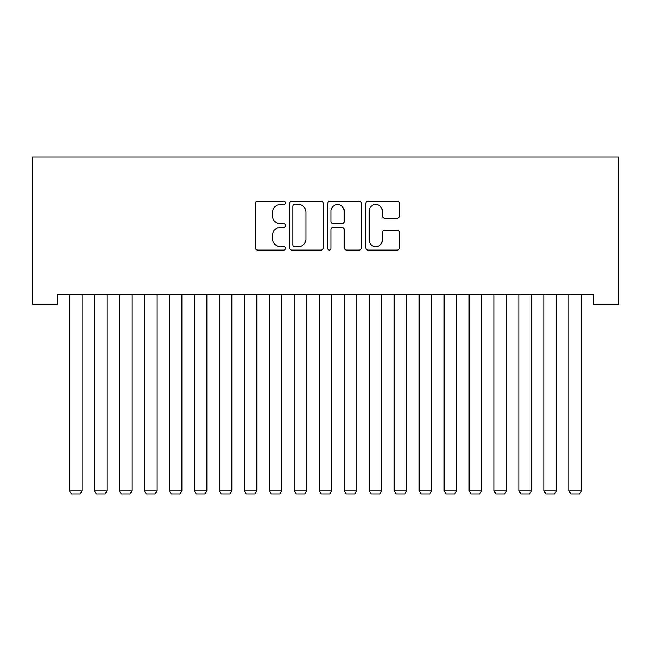 <?xml version="1.0" encoding="UTF-8"?>
<svg xmlns="http://www.w3.org/2000/svg" width="651" height="651" viewBox="0 0 651 651"><rect width="100%" height="100%" fill="white"/><g stroke="black" fill="none" stroke-linecap="round" stroke-linejoin="round"><path stroke-width="0.98" d="M285.545 202.778A1.717 1.717 0 0 0 283.828 201.061L257.78 201.061A2.449 2.449 0 0 0 255.33 203.511L255.33 247.64A2.449 2.449 0 0 0 257.78 250.09L283.828 250.09A1.717 1.717 0 0 0 285.545 248.373A1.717 1.717 0 0 0 283.828 246.656L280.459 246.656A7.845 7.845 0 0 1 272.614 238.811L272.614 235.141A7.845 7.845 0 0 1 280.459 227.297L283.828 227.297A1.717 1.717 0 0 0 285.545 225.58A1.717 1.717 0 0 0 283.828 223.863L280.459 223.863A7.845 7.845 0 0 1 272.614 216.018L272.614 212.34A7.845 7.845 0 0 1 280.459 204.495L283.828 204.495A1.717 1.717 0 0 0 285.545 202.778M397.143 218.345A2.449 2.449 0 0 0 399.592 215.896L399.592 203.511A2.449 2.449 0 0 0 397.143 201.061L368.214 201.061A2.449 2.449 0 0 0 365.764 203.511L365.764 247.64A2.449 2.449 0 0 0 368.214 250.09L397.143 250.09A2.449 2.449 0 0 0 399.592 247.64L399.592 232.684A2.449 2.449 0 0 0 397.143 230.234L384.765 230.234A2.449 2.449 0 0 0 382.308 232.684L382.308 240.105A6.559 6.559 0 0 1 375.757 246.656A6.559 6.559 0 0 1 369.198 240.105L369.198 211.054A6.559 6.559 0 0 1 375.757 204.495A6.559 6.559 0 0 1 382.308 211.054L382.308 215.896A2.449 2.449 0 0 0 384.765 218.345L397.143 218.345M593.476 294.26L57.524 294.26L57.524 304.245L32.55 304.245L32.55 156.899L618.45 156.899L618.45 304.245L593.476 304.245L593.476 294.26M323.352 203.511A2.449 2.449 0 0 0 320.902 201.061L291.974 201.061A2.449 2.449 0 0 0 289.524 203.511L289.524 247.64A2.449 2.449 0 0 0 291.974 250.09L320.902 250.09A2.449 2.449 0 0 0 323.352 247.64L323.352 203.511M330.098 201.061L359.026 201.061A2.449 2.449 0 0 1 361.476 203.511L361.476 247.64A2.449 2.449 0 0 1 359.026 250.09L346.641 250.09A2.449 2.449 0 0 1 344.192 247.64L344.192 229.746A2.449 2.449 0 0 0 341.742 227.297L333.532 227.297A2.449 2.449 0 0 0 331.074 229.746L331.074 248.373A1.717 1.717 0 0 1 329.357 250.09A1.717 1.717 0 0 1 327.648 248.373L327.648 203.511A2.449 2.449 0 0 1 330.098 201.061M294.675 204.495A1.717 1.717 0 0 0 292.958 206.212L292.958 244.947A1.717 1.717 0 0 0 294.675 246.656L298.231 246.656A7.845 7.845 0 0 0 306.076 238.811L306.076 212.34A7.845 7.845 0 0 0 298.231 204.495L294.675 204.495M344.192 211.176A6.559 6.559 0 0 0 337.633 204.617A6.559 6.559 0 0 0 331.074 211.176L331.074 221.413A2.449 2.449 0 0 0 333.532 223.863L341.742 223.863A2.449 2.449 0 0 0 344.192 221.413L344.192 211.176M82.002 294.26L82.002 490.854L69.511 490.854L69.511 294.26M82.002 490.854L80.13 494.101L71.382 494.101L69.511 490.854M106.976 294.26L106.976 490.854L94.485 490.854L94.485 294.26M106.976 490.854L105.104 494.101L96.356 494.101L94.485 490.854M131.95 294.26L131.95 490.854L119.459 490.854L119.459 294.26M131.95 490.854L130.078 494.101L121.33 494.101L119.459 490.854M156.924 294.26L156.924 490.854L144.432 490.854L144.432 294.26M156.924 490.854L155.052 494.101L146.312 494.101L144.432 490.854M181.898 294.26L181.898 490.854L169.406 490.854L169.406 294.26M181.898 490.854L180.026 494.101L171.286 494.101L169.406 490.854M206.872 294.26L206.872 490.854L194.38 490.854L194.38 294.26M206.872 490.854L205 494.101L196.26 494.101L194.38 490.854M231.846 294.26L231.846 490.854L219.363 490.854L219.363 294.26M231.846 490.854L229.974 494.101L221.234 494.101L219.363 490.854M256.82 294.26L256.82 490.854L244.337 490.854L244.337 294.26M256.82 490.854L254.948 494.101L246.208 494.101L244.337 490.854M281.793 294.26L281.793 490.854L269.311 490.854L269.311 294.26M281.793 490.854L279.922 494.101L271.182 494.101L269.311 490.854M306.767 294.26L306.767 490.854L294.285 490.854L294.285 294.26M306.767 490.854L304.896 494.101L296.156 494.101L294.285 490.854M331.741 294.26L331.741 490.854L319.259 490.854L319.259 294.26M331.741 490.854L329.87 494.101L321.13 494.101L319.259 490.854M356.715 294.26L356.715 490.854L344.233 490.854L344.233 294.26M356.715 490.854L354.844 494.101L346.104 494.101L344.233 490.854M381.689 294.26L381.689 490.854L369.207 490.854L369.207 294.26M381.689 490.854L379.818 494.101L371.078 494.101L369.207 490.854M406.663 294.26L406.663 490.854L394.18 490.854L394.18 294.26M406.663 490.854L404.792 494.101L396.052 494.101L394.18 490.854M431.637 294.26L431.637 490.854L419.154 490.854L419.154 294.26M431.637 490.854L429.766 494.101L421.026 494.101L419.154 490.854M456.62 294.26L456.62 490.854L444.128 490.854L444.128 294.26M456.62 490.854L454.74 494.101L446 494.101L444.128 490.854M481.594 294.26L481.594 490.854L469.102 490.854L469.102 294.26M481.594 490.854L479.714 494.101L470.974 494.101L469.102 490.854M506.568 294.26L506.568 490.854L494.076 490.854L494.076 294.26M506.568 490.854L504.688 494.101L495.948 494.101L494.076 490.854M531.542 294.26L531.542 490.854L519.05 490.854L519.05 294.26M531.542 490.854L529.67 494.101L520.922 494.101L519.05 490.854M556.515 294.26L556.515 490.854L544.024 490.854L544.024 294.26M556.515 490.854L554.644 494.101L545.896 494.101L544.024 490.854M581.489 294.26L581.489 490.854L568.998 490.854L568.998 294.26M581.489 490.854L579.618 494.101L570.87 494.101L568.998 490.854"/></g></svg>
